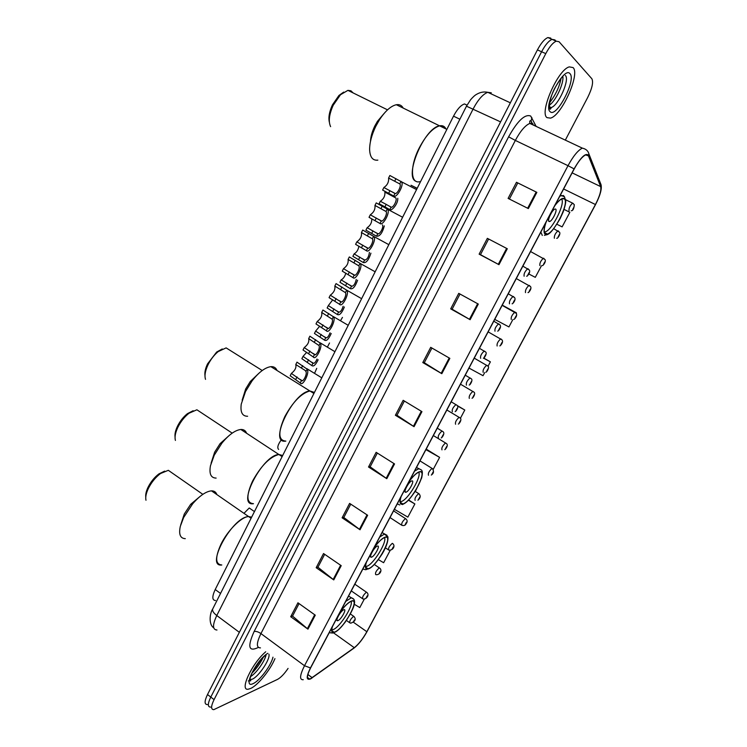 <?xml version="1.0" encoding="UTF-8"?>
<svg xmlns="http://www.w3.org/2000/svg" width="747" height="747" viewBox="0 0 747 747"><rect width="100%" height="100%" fill="white"/><g stroke="black" fill="none" stroke-linecap="round" stroke-linejoin="round"><path stroke-width="1.12" d="M215.519 600.532C212.064 600.271 211.961 596.601 215.211 589.532L453.513 116.159C457.164 109.258 460.815 105.187 464.485 103.945L467.024 105.15M550.744 38.106L547.906 37.555C544.554 38.947 541.061 43.065 537.42 49.909L207.517 694.533C204.361 701.144 204.314 704.486 207.367 704.561M565.32 140.128L587.693 97.465C592.147 88.351 593.538 82.114 591.867 78.762L559.055 41.72L556.254 41.178C552.929 42.598 549.437 46.734 545.786 53.607L214.062 699.631L210.785 697.082C207.619 703.693 207.554 707.036 210.589 707.101C207.554 707.036 207.619 703.693 210.785 697.082L541.594 51.758L210.785 697.082L207.517 694.533M554.89 39.908L552.08 39.367C548.737 40.768 545.245 44.895 541.594 51.758C545.245 44.895 548.737 40.768 552.08 39.367L554.89 39.908L555.88 41.02M250.749 688.407C257.986 685.204 270.377 669.863 274.943 658.639C270.377 669.863 257.986 685.204 250.749 688.407L248.406 689.164L250.749 688.407M547.084 117.662L550.483 118.119C561.557 115.692 580.372 74.056 573.089 67.585L569.307 66.885C557.785 69.574 538.97 113.03 547.084 117.662L550.483 118.119C561.557 115.692 580.372 74.056 573.089 67.585L569.307 66.885C557.785 69.574 538.97 113.03 547.084 117.662M310.715 678.565L309.585 679.004C306.475 679.266 306.83 675.54 310.649 667.837L574.2 168.962C578.393 161.296 582.212 156.609 585.639 154.89L588.468 155.899L600.663 186.601C601.475 190.158 599.729 196.134 595.434 204.529L366.842 631.719C362.799 638.946 358.607 644.269 354.274 647.686L310.715 678.565M310.519 678.93L354.125 648.013C358.56 644.502 362.855 639.049 367.001 631.645L595.527 204.594C599.934 195.994 601.718 189.869 600.887 186.218L588.711 155.488C585.956 152.323 581.082 156.786 574.088 168.878L310.453 667.93C306.13 676.838 306.149 680.498 310.519 678.93M516.485 182.277L536.85 192.362L516.485 182.277L508.1 198.403L528.344 208.581L536.85 192.362M507.297 248.751L487.352 238.34L479.126 254.157L498.959 264.671L507.297 248.751M488.622 239.003L480.48 254.662L498.959 264.671M480.489 254.652L479.126 254.157M478.304 304.076L458.761 293.347L450.693 308.866L470.124 319.688L478.304 304.076M460.012 294.029L452.122 309.193L470.124 319.688M452.14 309.165L450.693 308.866M449.853 358.364L430.711 347.327L422.793 362.566L441.822 373.687L449.853 358.364M431.934 348.027L424.287 362.715L441.822 373.687M424.315 362.668L422.793 362.566M315.271 615.173L297.941 602.801L290.704 616.714L307.951 629.151L315.271 615.173M299.043 603.585L292.535 616.107L307.951 629.151M292.591 615.986L290.704 616.714M341.22 565.666L323.535 553.536L316.177 567.701L333.76 579.905L341.22 565.666M324.665 554.311L317.942 567.244L333.76 579.905M317.998 567.132L316.177 567.701M367.636 515.262L349.605 503.385L342.107 517.811L360.035 529.754L367.636 515.262M350.754 504.141L343.807 517.494L360.035 529.754M343.853 517.4L342.107 517.811M394.537 463.924L376.143 452.318L368.514 467.006L386.797 478.687L394.537 463.924M377.319 453.055L370.148 466.838L386.797 478.687M370.185 466.763L368.514 467.006M421.943 411.634L403.175 400.308L395.396 415.267L414.053 426.677L421.943 411.634M404.37 401.027L396.974 415.257L414.053 426.677M397.002 415.192L395.396 415.267M265.717 651.786C251.711 663.607 238.965 691.386 248.406 689.164C238.965 691.386 251.711 663.607 265.717 651.786M214.062 699.631C210.887 706.26 210.803 709.594 213.829 709.641L277.567 679.368C280.788 677.604 284.299 673.953 288.071 668.406M516.177 313.329L516.429 312.853L502.255 305.14M494.729 319.389L508.94 326.934L512.769 319.725M528.904 274.028L535.3 277.342L541.416 265.82M562.117 226.883L556.898 224.249L562.117 226.883L569.858 212.307L564.088 209.412M433.223 469.405L439.619 457.379L426.201 449.096M394.407 509.295L407.862 517.129L414.865 503.954L408.609 499.948M378.365 559.596L383.631 562.724L390.158 550.436M354.367 604.295L359.793 607.582L364.237 599.215M488.015 366.319L490.387 361.847L483.673 358.028M469.013 368.075L483.029 375.694L484.654 372.641M460.367 418.339L464.793 410.019L457.071 405.444M517.736 183.015L509.398 199.057M464.793 410.019L457.416 405.938M439.619 457.379L425.921 449.638M414.865 503.954L408.366 500.201M490.387 361.847L483.496 358.13M247.659 516.672C231.168 518.651 205.164 567.477 221.803 564.984C215.267 564.387 215.005 557.43 221.028 544.124C227.742 530.351 241.496 516.728 248.592 516.541L247.659 516.672M332.406 626.658C331.238 630.813 331.808 632.681 334.096 632.242L334.927 631.953C343.947 628.516 360.418 598.347 351.706 601.139L351.127 601.335C348.009 602.754 344.264 606.461 339.904 612.456M251.636 517.176L248.592 516.541L251.636 517.176M351.062 601.363C353.546 605.593 340.006 627.088 333.283 629.544L331.799 629.898M338.027 620.58C341.192 619.45 347.066 608.712 343.965 609.701L343.741 609.776C340.595 610.841 334.647 621.681 337.765 620.673L338.027 620.58M216.854 494.57C215.995 492.049 214.212 490.816 211.494 490.863C206.069 491.339 199.804 495.644 192.698 503.749L183.641 517.503L180.298 526.411C178.617 534.357 180.27 538.438 185.284 538.662M200.243 496.288L190.662 504.328L184.294 514.001L180.681 524.973M172.38 473.14L168.318 470.311L160.502 473.533C155.507 477.324 151.464 482.301 148.354 488.473C146.085 493.319 145.291 497.25 145.982 500.266M164.648 471.124L158.915 473.897C154.442 477.296 150.819 481.759 148.037 487.277C146.197 491.171 145.441 494.449 145.768 497.1M278.911 454.493L278.883 454.493C262.44 454.923 235.884 506.671 253.485 503.693C246.398 503.104 246.08 495.569 252.561 481.105C261.123 465.717 269.891 456.847 278.883 454.493L282.693 455.493M366.329 562.426C364.966 567.188 365.544 569.317 368.084 568.812L368.392 568.719C377.244 566.245 394.276 534.273 385.05 537.364L384.985 537.382C382.025 538.447 378.365 541.948 374.014 547.896M384.472 537.56C387.357 541.846 373.304 564.62 366.712 566.329L366.422 566.413M371.567 557.15C374.677 556.356 380.746 544.983 377.459 546.085L377.412 546.094C374.331 546.804 368.187 558.298 371.483 557.169L371.567 557.15M246.613 433.269C245.642 430.627 243.718 429.357 240.842 429.478C235.221 430.123 228.918 434.661 221.934 443.111L214.24 455.203L210.449 465.783C209.029 473.887 210.925 477.987 216.126 478.089M229.31 435.38L220.057 443.671L214.65 452.168L211.084 463.205M201.279 412.68L196.9 409.786L188.972 413.259C184.444 416.873 180.737 421.56 177.842 427.34C175.321 432.746 174.509 437.107 175.414 440.422M193.137 410.719L187.432 413.661C183.36 416.901 180.036 421.103 177.459 426.276C175.452 430.524 174.658 434.1 175.059 437.014M285.849 441.113C278.211 440.506 277.865 432.345 284.812 416.63C292.955 401.83 301.321 393.277 309.902 390.97L314.431 392.427L309.902 390.97C293.113 391.848 268.052 444.082 285.625 441.132M401.074 496.671C399.505 501.965 400.028 504.402 402.652 503.992L402.838 503.945C411.364 502.143 428.348 469.835 419.627 471.917L419.198 472.011C416.415 473.01 412.988 476.259 408.936 481.787M405.892 492.226L405.985 492.208C409.02 491.573 415.015 480.088 411.877 480.909L411.746 480.947C408.693 481.582 402.689 493.169 405.892 492.226M407.115 485.895L407.517 485.27M418.684 472.197C421.915 476.493 407.675 500.303 401.111 501.573L400.924 501.62M277.016 370.484C275.923 367.739 273.878 366.46 270.872 366.656C265.129 367.449 258.864 372.193 252.075 380.877L245.539 391.493L241.262 404.062C240.179 412.232 242.299 416.294 247.621 416.256M259.078 373.098L250.282 381.493L245.688 388.954L242.149 400.159M230.786 350.81L226.126 347.887L218.171 351.604C214.062 355.03 210.673 359.447 207.983 364.863C205.182 370.895 204.361 375.722 205.518 379.355M222.261 348.952L216.649 352.052L207.526 363.92C205.341 368.57 204.501 372.501 204.995 375.713M419.786 181.68C410.523 184.173 409.823 166.273 419.151 148.13C425.883 135.422 432.69 127.989 439.581 125.832C442.541 125.235 444.67 126.271 445.968 128.951L443.821 126.392L439.581 125.832C424.1 127.858 403.436 177.646 416.191 181.362M546.057 222.232C543.807 228.918 543.62 232.877 545.487 234.119L547.355 234.072C555.142 231.962 569.793 201.429 564.153 198.851L562.099 198.823C560.035 199.654 557.57 201.998 554.713 205.845M549.036 221.504L549.717 221.504C552.5 220.748 557.664 209.879 555.609 209.067L554.9 209.067C552.098 209.832 546.925 220.813 549.036 221.504M549.727 216.06L551.445 212.792M561.548 199.066C565.619 203.165 552.313 229.936 545.347 231.803L544.292 232M403.212 108.091C401.718 105.346 399.43 104.235 396.33 104.729C390.886 105.962 385.265 110.976 379.485 119.753L375.75 126.402C371.623 135.048 369.578 142.836 369.625 149.764C370.008 157.262 372.753 160.717 377.851 160.138M383.949 113.637L377.403 121.378L374.779 126.047C372.109 131.612 370.671 136.748 370.475 141.463M353.135 92.927L350.931 90.789L347.915 90.359L340.483 94.738L333.218 105.234C329.119 114.403 328.25 121.537 330.613 126.645M343.685 92.096L338.933 95.476L332.434 104.879C329.296 111.723 328.269 117.503 329.362 122.237M305.943 371.567L305.224 370.475L295.784 364.536C296.503 367.599 295.028 370.549 291.367 373.407L290.172 375.797L300.266 382.94C302.628 387.207 310.07 372.361 307.157 369.158L305.943 371.567C307.428 373.976 303.123 382.567 301.461 380.54L300.266 382.94M291.367 373.407L301.461 380.54M295.784 364.536L296.979 362.136L307.157 369.158M318.988 345.497L308.679 338.615C309.351 341.809 307.867 344.787 304.225 347.57L303.021 349.988L313.254 356.963C315.738 361.034 323.246 346.048 320.202 343.069L318.988 345.497C320.538 347.785 316.205 356.45 314.459 354.545L313.254 356.963M304.225 347.57L314.459 354.545M308.679 338.615L309.884 336.197L320.202 343.069M332.144 319.184L321.696 312.47C322.312 315.785 320.808 318.792 317.195 321.499L315.981 323.937L326.355 330.762C328.969 334.619 336.552 319.483 333.367 316.728L332.144 319.184C333.778 321.341 329.399 330.09 327.578 328.316L326.355 330.762M317.195 321.499L327.578 328.316M321.696 312.47L322.909 310.024L333.367 316.728M345.422 292.628L334.824 286.073C335.394 289.519 333.881 292.563 330.295 295.196L329.063 297.651L339.586 304.309C342.331 307.951 349.979 292.684 346.664 290.153L345.422 292.628C347.131 294.654 342.714 303.487 340.819 301.844L339.586 304.309M330.295 295.196L340.819 301.844M334.824 286.073L336.057 283.608L346.664 290.153M343.508 268.64L354.171 275.129C356.151 276.633 360.614 267.715 358.821 265.829L348.083 259.442C348.588 263.019 347.066 266.081 343.508 268.64L342.266 271.124L352.929 277.623C355.749 281.012 363.49 265.829 360.11 263.392L375.162 271.796M348.083 259.442L349.325 256.949L360.11 263.392M356.842 241.851L367.655 248.163C369.718 249.526 374.219 240.534 372.351 238.779L361.464 232.56C361.912 236.276 360.371 239.367 356.842 241.851L355.591 244.353L366.403 250.684C369.242 253.812 377.086 238.928 373.715 236.425L388.823 244.661M361.464 232.56L362.715 230.048L373.715 236.425M370.297 214.8L381.269 220.953C383.416 222.176 387.954 213.091 386.003 211.476L374.966 205.434C375.358 209.281 373.799 212.409 370.297 214.8L369.037 217.33L379.999 223.493C382.856 226.369 390.812 211.746 387.46 209.197L402.614 217.256M374.966 205.434L376.227 202.895L387.46 209.197M383.883 187.506L395.004 193.482C397.236 194.556 401.821 185.396 399.785 183.921L388.589 178.047C388.926 182.044 387.357 185.191 383.883 187.506L382.613 190.065L393.725 196.041C396.601 198.674 404.659 184.285 401.326 181.708L416.546 189.589M388.589 178.047L389.869 175.489L401.326 181.708M306.756 352.257L303.03 356.375L312.965 363.21C314.198 363.761 315.551 362.379 317.036 359.074M318.166 359.765C315.636 364.956 313.507 366.889 311.788 365.554L301.863 358.709L303.03 356.375M319.735 326.168L315.626 331.089L325.701 337.775C327.158 338.223 328.605 336.57 330.053 332.807M331.22 333.498C328.689 339.166 326.448 341.379 324.515 340.146L314.45 333.451L315.626 331.089M332.76 299.79L328.335 305.588L338.54 312.125C340.287 312.395 341.818 310.444 343.134 306.279M344.367 306.989C341.883 313.086 339.54 315.598 337.345 314.515L327.149 307.969L328.335 305.588M345.814 273.131C344.918 276.427 343.368 278.668 341.155 279.854L351.501 286.232C353.592 286.232 355.18 283.981 356.272 279.462M357.598 280.218C355.217 286.736 352.78 289.537 350.287 288.65L339.96 282.263L341.155 279.854M358.868 246.155C358.308 249.787 356.711 252.365 354.097 253.896L364.573 260.115C367.132 259.676 368.747 257.089 369.429 252.355M370.923 253.177C368.701 260.068 366.179 263.196 363.35 262.552L352.883 256.324L354.097 253.896M371.754 218.796C371.95 222.531 370.409 225.501 367.141 227.695L377.767 233.755C379.607 234.95 384.023 227.051 382.483 224.884M384.322 225.874C382.361 233.073 379.765 236.528 376.535 236.211L365.927 230.151L367.141 227.695M386.19 204.379L391.083 207.162C393.221 208.282 397.665 199.412 395.714 197.908L384.873 192.11C385.219 195.919 383.697 198.973 380.316 201.27L386.19 204.379L384.948 206.854L379.084 203.735L380.316 201.27M397.777 198.272C398.226 203.847 391.521 211.373 389.841 209.646L384.948 206.854M384.873 192.11L385.219 191.428M254.428 511.574L249.237 507.997L243.97 513.338M278.64 449.433C276.95 447.78 277.893 444.502 281.442 439.619M314.618 373.192L316.719 368.364M327.494 346.935L329.52 342.985M340.623 320.528L342.453 317.391M417.171 188.272L411.046 185.265L417.134 188.412M220.542 593.445L215.211 589.532M459.891 119.231L453.513 116.159M491.274 92.815L487.791 92.311C482.973 94.066 478.108 99.594 473.178 108.875L216.77 615.528C212.4 624.94 212.475 629.758 216.985 630.001M239.357 632.326L216.77 615.528C213.558 613.035 212.185 610.878 212.652 609.076L212.848 608.674M537.42 49.909L545.786 53.607M213.717 627.797C208.562 624.613 209.692 613.474 212.652 609.076L466.464 106.195L500.583 121.892M510.35 102.815L487.791 92.311C484.009 91.517 480.293 92.17 476.67 94.281C475.036 95.112 472.982 96.961 470.517 99.837L466.436 106.261M258.313 647.406L258.051 647.565C248.62 652.066 247.313 646.725 254.111 631.523L508.604 136.804L515.337 140.427L260.936 633.587C256.38 643.111 256.23 647.873 260.47 647.882M508.604 136.804C517.671 120.65 525.048 113.74 530.715 116.065L536.159 126.411M532.947 123.759L529.828 123.423C525.234 125.347 520.407 131.005 515.337 140.427L568.009 165.685C573.248 156.104 578.019 150.259 582.333 148.13L529.828 123.423L529.688 121.369L530.267 120.678L531.07 121.033L531.873 117.587M310.556 678.911L312.013 678.015M531.584 123.208L532.256 124.572M600.887 186.218L601.055 184.724L599.888 181.764M353.116 648.723L354.125 648.013M588.711 155.488L588.888 153.891C588.104 150.838 585.919 148.924 582.333 148.13M574.088 168.878L568.009 165.685L304.505 665.726L310.453 667.93M303.263 679.705C299.342 680.003 299.762 675.344 304.505 665.726L260.936 633.587C258.247 631.775 255.978 631.094 254.111 631.523M534.096 125.44L533.862 124.954M531.631 122.872L531.07 121.033L532.2 123.33M595.434 204.529L563.63 188.972M600.663 186.601L572.137 172.865M588.468 155.899L586.04 154.76M312.162 677.669L307.867 674.485M354.274 647.686L333.535 632.858M366.842 631.719L353.275 622.148M421.299 411.252L413.427 426.276M393.912 463.532L386.19 478.276M367.02 514.86L359.438 529.334M340.613 565.255L333.171 579.467M314.683 614.744L307.372 628.703M449.208 357.99L441.188 373.295M477.641 303.712L469.461 319.314M506.615 248.396L498.286 264.307M536.159 192.026L527.662 208.236M248.303 680.956L250.805 680.013M249.843 679.565L252.253 679.21C258.845 676.558 270.619 658.807 268.911 654.157M250.46 676.642C256.249 673.43 265.241 660.684 266.147 654.475M267.781 653.317C255.922 660.236 241.944 689.546 253.28 683.533C259.704 680.806 271.198 665.372 272.972 657.173M332.144 627.144C330.996 631.635 331.883 633.316 334.805 632.177C344.348 628.498 361.268 596.648 351.249 601.102C348.186 602.493 344.488 606.116 340.156 611.97M345.749 601.391L351.127 597.899C353.929 598.226 359.522 600.859 345.002 622.428C337.625 631.364 337.242 630.608 335.711 631.841L332.742 633.045L329.212 632.7M348.55 596.097L353.62 599.094M333.666 631.934L333.069 632.298M366.067 562.921C364.779 567.72 365.516 569.728 368.271 568.943C377.3 566.413 394.603 533.834 385.107 537.149C382.193 538.185 378.589 541.594 374.275 547.392M379.765 537L384.388 534.114L387.908 536.794C388.337 541.043 386.451 546.72 382.249 553.807C377.347 561.184 373.444 565.862 370.531 567.832L365.797 569.737L362.837 569.055M382.09 532.602L387.058 535.319M367.655 568.514L367.038 568.897M400.803 497.175C399.356 502.301 399.934 504.645 402.53 504.225C411.009 502.899 428.703 469.564 419.758 471.674C417.013 472.347 413.493 475.55 409.207 481.273M399.757 504.953L397.255 503.898M414.585 471.096L418.955 468.649M402.278 503.758L401.793 504.066M545.768 222.793C543.639 229.31 543.499 233.167 545.357 234.371C551.389 238.368 570.801 201.802 564.293 198.59C562.295 197.638 559.195 199.869 555.012 205.285M542.294 235.426L540.828 232.14M559.895 196.041L563.406 195.518L564.237 196.554M550.324 108.707L551.118 108.138M549.521 107.615L551.09 107.559C558.205 106.018 570.12 79.378 565.358 75.475M549.4 105.131C555.656 101.2 564.097 83.188 562.846 76.269M569.942 73.645C563.994 65.811 542.789 106.812 550.184 111.705C556.366 118.399 576.6 79.574 569.942 73.645M297.017 376.918L295.821 379.317M302.656 365.619L301.452 368.028M309.93 351.034L308.726 353.452M315.617 339.642L314.412 342.07M322.965 324.917L321.742 327.363M328.708 313.423L327.485 315.869M336.113 298.567L334.889 301.022M341.911 286.96L340.669 289.434M360.073 263.327L358.821 265.829M354.171 275.129L352.929 277.623M349.391 271.964L348.149 274.448M355.236 260.255L353.985 262.748M373.612 236.257L372.351 238.779M367.655 248.163L366.403 250.684M362.781 245.119L361.529 247.63M368.682 233.297L367.421 235.819M387.282 208.927L386.003 211.476M381.269 220.953L379.999 223.493M376.301 218.031L375.041 220.561M382.259 206.097L380.989 208.637M401.074 181.344L399.785 183.921M395.004 193.482L393.725 196.041M389.943 190.681L388.673 193.24M395.957 178.636L394.677 181.204M438.386 438.125C437.761 436.145 438.965 433.783 442 431.047L442.579 431.374M443.148 434.754L441.897 437.126L443.148 434.754M307.409 362.099L308.576 359.755M311.788 365.554L312.965 363.21M452.337 411.765C451.758 409.72 452.953 407.339 455.95 404.622L456.538 404.949M457.155 408.338L455.885 410.738L457.155 408.338M320.043 336.804L321.229 334.432M324.515 340.146L325.701 337.775M466.427 385.163C465.876 383.052 467.08 380.643 470.031 377.954L470.629 378.281M471.282 381.67L470.003 384.089L471.282 381.67M332.798 311.275L333.984 308.885M337.345 314.515L338.54 312.125M480.638 358.308C480.134 356.132 481.339 353.704 484.252 351.034L484.859 351.361M485.55 354.76L484.252 357.197L485.55 354.76M345.656 285.522L346.86 283.104M350.287 288.65L351.501 286.232M494.99 331.201C494.533 328.951 495.737 326.495 498.604 323.853L499.22 324.17M499.948 327.588L498.641 330.053L499.948 327.588M358.644 259.536L359.858 257.099M363.35 262.552L364.573 260.115M509.482 303.842C509.062 301.508 510.266 299.033 513.096 296.41L513.712 296.727M514.487 300.154L513.17 302.638L514.487 300.154M371.735 233.316L372.958 230.86M376.535 236.211L377.767 233.755M524.105 276.213C523.731 273.813 524.936 271.31 527.727 268.705L528.353 269.013M529.165 272.459L527.83 274.971L529.165 272.459M390.774 195.2L391.064 194.622M389.841 209.646L391.083 207.162M350.436 614.015L353.686 616.294C356.412 619.039 355.441 621.336 350.773 623.185L349.913 622.905C349.297 621.336 350.502 619.151 353.527 616.35L354.134 616.592M354.433 619.963L353.284 622.13L354.433 619.963M354.834 584.182L366.45 592.194C369.933 594.313 366.945 599.197 363.387 599.066L362.734 598.823C362.099 597.226 363.303 595.023 366.338 592.231L366.917 592.492M367.253 595.854L366.095 598.039L367.253 595.854M374.284 564.461L379.336 567.879C382.809 569.914 380.046 574.994 376.115 574.714L375.666 574.536C375.022 572.893 376.217 570.68 379.261 567.907L379.812 568.187M380.186 571.53L379.018 573.733L380.186 571.53M392.334 543.349C395.77 545.338 393.305 550.558 388.944 550.137L388.711 550.035C388.048 548.345 389.243 546.122 392.296 543.358L392.829 543.648M393.239 546.991L392.054 549.213L393.239 546.991M393.566 510.873L405.481 518.605C407.488 520.052 407.685 521.761 406.069 523.75C405.406 525.356 404.015 525.879 401.905 525.337L401.905 525.337C401.195 523.591 402.39 521.35 405.453 518.595L405.948 518.904M406.396 522.228L405.21 524.469L406.396 522.228M415.127 500.397C414.473 498.613 415.659 496.353 418.684 493.618L419.198 493.926M419.683 497.25L418.479 499.51L419.683 497.25M428.479 475.241C427.863 473.393 429.049 471.114 432.037 468.406L432.56 468.714M433.083 472.039L431.869 474.326L433.083 472.039M441.963 449.862C441.384 447.948 442.569 445.66 445.511 442.971L446.052 443.279M446.613 446.603L445.389 448.91L446.613 446.603M455.567 424.249C455.026 422.279 456.202 419.963 459.116 417.302L459.657 417.61M460.255 420.935L459.022 423.26L460.255 420.935M469.293 398.403C468.789 396.368 469.975 394.033 472.842 391.4L473.393 391.708M474.028 395.032L472.786 397.376L474.028 395.032M483.15 372.323C482.683 370.223 483.86 367.86 486.689 365.255L487.259 365.554M487.931 368.887L486.671 371.259L487.931 368.887M497.128 346.001C496.699 343.835 497.885 341.454 500.677 338.867L501.246 339.166M501.956 342.509L500.686 344.899L501.956 342.509M511.237 319.436C510.855 317.195 512.04 314.795 514.795 312.227L515.365 312.526M516.112 315.878L514.832 318.287L516.112 315.878M525.486 292.628C525.141 290.312 526.327 287.894 529.035 285.345L529.614 285.634M530.407 289.005L529.109 291.442L530.407 289.005M539.857 265.558C539.558 263.187 540.744 260.731 543.424 258.201L544.003 258.49M544.824 261.87L543.517 264.335L544.824 261.87M554.367 238.246C554.106 235.791 555.301 233.316 557.944 230.804L558.523 231.084M559.382 234.493L558.065 236.976L559.382 234.493M569.074 210.691L569.018 210.663C568.794 208.152 569.989 205.64 572.594 203.147L573.182 203.417M574.079 206.854L572.753 209.356L574.079 206.854M547.906 37.555L556.254 41.178M309.585 679.004L307.475 677.445M599.253 196.377C601.092 191.409 601.699 187.525 601.055 184.724L588.888 153.891M249.9 678.948L250.731 680.377C251.16 681.171 247.593 682.637 252.626 671.637L260.619 660.031L266.408 654.269M251.804 673.308C256.417 668.752 260.264 663.364 263.336 657.136M331.827 630.627L334.096 632.242M211.494 490.863L251.085 518.269M336.953 620.094L337.765 620.673M190.662 504.328L192.698 503.749M202.839 494.346L168.318 470.311M158.915 473.897L160.502 473.533M240.842 429.478L282.123 456.622M365.638 567.15L368.084 568.812M370.605 556.58L371.483 557.169M220.057 443.671L221.934 443.111M232.196 433.139L196.9 409.786M187.432 413.661L188.972 413.259M402.297 504.58C404.557 503.562 407.722 502.367 415.967 490.181L421.691 477.903C423.493 469.06 421.168 470.143 419.263 468.873L416.471 467.519M270.872 366.656L313.908 393.473M400.233 502.264L402.838 503.945M405.051 491.61L405.985 492.208M250.282 381.493L252.075 380.877M262.225 370.521L226.126 347.887M216.649 352.052L218.171 351.604M544.404 235.38C547.7 233.979 548.98 237.247 560.11 218.684L563.154 211.971C564.844 207.012 565.712 203.389 565.778 201.102L564.48 196.778L560.371 195.144M396.33 104.729L446.855 129.38M544.404 232.569L547.355 234.072M548.662 220.972L549.717 221.504M377.403 121.378L379.485 119.753M387.534 109.846L347.915 90.359M338.933 95.476L340.483 94.738M549.409 106.784L551.09 107.559L550.464 109.09C548.41 110.304 549.316 97.577 555.348 87.194C562.678 75.055 562.715 77.23 562.958 76.035M549.699 102.591C555.675 94.785 559.447 86.773 561.025 78.547M306.868 368.663L321.789 377.833M302.105 380.643L300.163 379.439M320.015 342.733L334.936 351.697M315.047 354.62L312.956 353.35M333.265 316.541L348.223 325.318M328.11 328.372L325.841 327.027M346.627 290.097L361.623 298.688M341.286 301.872L338.811 300.453M354.573 275.148L351.874 273.617M367.982 248.172L365.003 246.529M381.512 220.944L378.197 219.16M395.163 193.473L391.381 191.493M313.535 363.294L311.611 362.118M437.266 428.171L442.719 431.486C445.548 432.821 442.168 437.761 441.216 437.947M326.206 337.84L324.133 336.598M451.188 401.802L456.847 405.201C459.424 406.284 456.081 411.662 455.147 411.606M338.989 312.162L336.748 310.845M465.25 375.19L471.086 378.673C473.467 379.523 470.096 385.321 469.2 385.022M351.884 286.26L349.437 284.859M479.453 348.317L485.447 351.884C487.716 352.789 484.056 358.793 483.374 358.187M364.891 260.124L362.22 258.63M493.776 321.191L499.93 324.842C502.068 327.223 497.801 331.715 497.679 331.108M378.01 233.755L375.059 232.158M508.249 293.795L514.534 297.539C516.476 299.864 512.255 304.487 512.097 303.768M391.241 207.162L387.945 205.406M522.863 266.147L529.268 269.956C531.014 272.235 526.84 277.025 526.644 276.175M346.44 620.44L349.465 622.578M351.295 590.896L362.267 598.506M385.433 547.85L388.225 549.708M390.027 517.578L401.372 524.992M415.201 491.395L418.918 493.739C420.86 495.793 420.533 497.95 417.928 500.21M419.973 460.89L432.466 468.649C434.119 471.357 433.727 473.486 431.28 475.064M433.363 435.557L446.127 443.344C448.994 444.801 445.679 449.349 444.745 449.685M446.865 409.991L459.9 417.806C462.524 419.02 459.237 423.997 458.331 424.091M460.497 384.191L473.785 392.035C476.194 393.015 472.907 398.403 472.029 398.254M474.252 358.149L487.782 366.021C490.041 366.824 486.596 372.66 485.849 372.193M488.136 331.873L501.9 339.764C504.066 342.201 499.892 346.393 499.78 345.898M502.152 305.346L516.13 313.264C518.101 315.589 513.945 320.005 513.833 319.352M516.298 278.566L530.482 286.503C532.266 288.744 528.176 293.319 528.008 292.572M530.575 251.543L544.965 259.489C546.552 261.637 542.546 266.408 542.294 265.54M553.76 228.694L559.568 232.214C560.922 234.25 557.234 239.133 556.702 238.265M565.712 199.757L572.594 203.147L574.303 204.669C573.92 208.861 572.893 210.878 571.231 210.729"/></g></svg>
